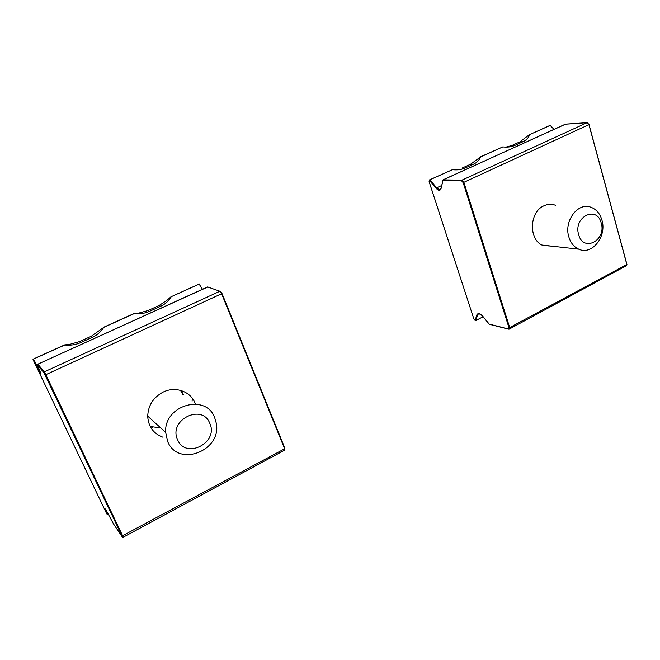 <?xml version="1.0" encoding="UTF-8"?>
<svg xmlns="http://www.w3.org/2000/svg" width="660" height="660" viewBox="0 0 660 660"><rect width="100%" height="100%" fill="white"/><g stroke="black" fill="none" stroke-linecap="round" stroke-linejoin="round"><path stroke-width="0.99" d="M461.596 180.848L463.155 182.647L588.926 124.633L626.851 264.503L509.702 327.591L463.823 182.234L462 180.122L461.596 180.848L442.852 180.493L441.078 188.521C440.22 190.921 438.578 190.864 436.161 188.356L429.462 180.452L429.165 181.912L473.831 318.854L475.315 320.702L475.802 320.57L477.782 314.432L477.081 314.275L479.036 313.137L482.138 315.488L489.382 324.316M568.854 236.965C563.681 221.215 577.756 202.174 590.675 207.141C596.194 209.113 599.94 213.436 601.928 220.093C607.084 236.379 591.954 255.601 578.77 249.183C573.994 247.005 570.685 242.938 568.854 236.965M601.235 223.088C596.978 205.021 573.062 216.959 578.655 234.638C583.242 252.673 606.68 240.397 601.235 223.088M555.58 205.318L554.499 204.93C550.927 203.857 547.363 204.163 543.807 205.854C529.039 212.116 528.569 240.413 543.007 245.479L551.892 246.155M443 179.883L462 180.122L587.045 122.71L589.132 124.583L587.21 122.686L565.307 124.204M463.155 182.647L508.926 327.541L509.702 327.591L509.099 329.191L626.191 265.79M589.05 124.674L626.835 264.074M626.002 266.17L626.967 264.198M489.085 324.052L509.099 329.191M552.123 204.806L551.909 204.386M475.192 320.546L473.831 318.854L429.099 181.632M429.462 180.452L429.602 179.85L452.43 169.678C457.215 170.206 461.356 169.686 464.863 168.118L473.451 164.216C476.891 162.624 479.276 160.19 480.612 156.931L470.539 164.249L461.975 168.127L464.863 168.118M452.43 169.678L429.412 180.015M480.274 156.94L502.78 146.908C507.441 147.427 511.442 146.941 514.792 145.447L522.992 141.719L519.907 141.85L529.328 134.755L549.862 125.474L550.531 125.672M550.349 125.317L529.328 134.755M519.907 141.85L511.731 145.563L505.964 147.114M522.992 141.719C526.276 140.192 528.503 137.866 529.683 134.739M483.087 316.734L475.802 320.57M502.78 146.908L480.612 156.931M105.74 509.495L113.429 523.792L122.281 536.951L123.164 537.24L122.727 535.978L45.829 374.69L221.611 293.75L284.641 448.792L122.067 536.027L122.48 537.182M182.812 394.391L180.493 390.349M167.706 441.614L165.66 432.366C163.886 405.067 205.961 393.145 214.673 417.648L216.241 423.052C222.288 450.417 178.282 468.014 167.706 441.614M209.764 423.308C202.199 403.037 168.069 420.073 177.614 439.741C185.757 459.913 219.029 442.489 209.764 423.308M183.398 394.82L181.079 390.514M195.179 403.417C190.765 391.413 175.304 385.844 162.929 392.197C153.095 397.584 148.03 405.685 147.716 416.518C148.467 426.822 153.565 433.727 163.012 437.25M151.618 426.657L160.834 428.002M150.249 426.517L152.311 427.3M207.826 286.976L37.859 364.171L44.311 371.869L43.873 372.57L45.21 375.103L45.829 374.69L44.311 371.869L219.937 291.241L222.065 293.659L284.848 448.156L284.6 450.211L123.164 537.24M43.873 372.57L122.067 536.027M222.032 293.617L220.638 291.522L207.611 286.951M43.915 372.694L37.529 365.021L40.359 372.257C41.102 374.294 40.532 373.601 38.668 370.177L33.107 359.791L33.437 359.015L64.663 344.891L69.696 344.363L79.439 341.632L80.619 342.631L92.507 337.227C97.267 335.024 101.013 331.749 103.735 327.393L91.261 336.27L79.439 341.632M284.6 450.211L284.831 448.627M33.107 359.791L105.946 512.193L107.2 514.47L107.836 514.437L106.532 510.856M80.619 342.631C75.776 344.792 70.496 345.584 64.787 345.007L33 359.296M159.118 305.498L147.914 310.579L138.699 313.112L134.252 313.591C139.796 314.16 144.862 313.417 149.449 311.371L160.71 306.257L159.118 305.498L167.013 300.284L170.956 296.827L198.998 284.138L199.526 283.981L199.889 285.26L199.79 284.361M199.526 283.981L170.956 296.827M134.087 313.5L103.587 327.294M160.71 306.257C165.214 304.169 168.696 301.051 171.146 296.901M108.314 514.181L107.836 514.437M134.252 313.591L103.735 327.393M192.076 401.156L192.349 398.351M479.597 313.483L477.782 314.432L478.855 313.351M440.517 189.271L439.486 189.635L436.664 187.819L441.589 185.559M441.078 188.521L443.124 179.792L565.669 124.129M475.117 320.38L477.081 314.275M508.406 328.911L508.926 327.541M436.161 188.356L436.664 187.819L429.916 179.858M440.22 189.478L441.029 188.1M565.513 124.121L442.926 179.965M550.217 125.45L553.955 129.352M473.451 164.216L470.539 164.249M511.731 145.563L514.792 145.447M39.773 370.738L39.295 369.526M107.019 514.214L105.196 509.231M122.281 536.951L121.902 535.87M37.876 364.18L37.529 364.609M38.668 370.177L39.146 369.6L33.536 359.139M199.196 284.212L202.513 289.253M92.507 337.227L91.261 336.27M147.914 310.579L149.449 311.371M478.607 313.417L482.13 315.562L489.109 324.167M542.091 245.05L578.77 249.183M626.175 265.939L626.942 264.437M587.111 122.694L565.604 124.121M429.066 181.789L429.412 180.106M508.645 329.159L489.184 324.266M554.128 129.277L550.39 125.375M105.41 508.984L107.2 514.47M147.716 416.147L165.66 432.366M45.218 375.07L121.96 535.945M43.915 372.273L37.505 364.584L37.859 364.171L207.636 286.927L208.403 287.183M33.041 359.617L40.59 372.875"/></g></svg>
